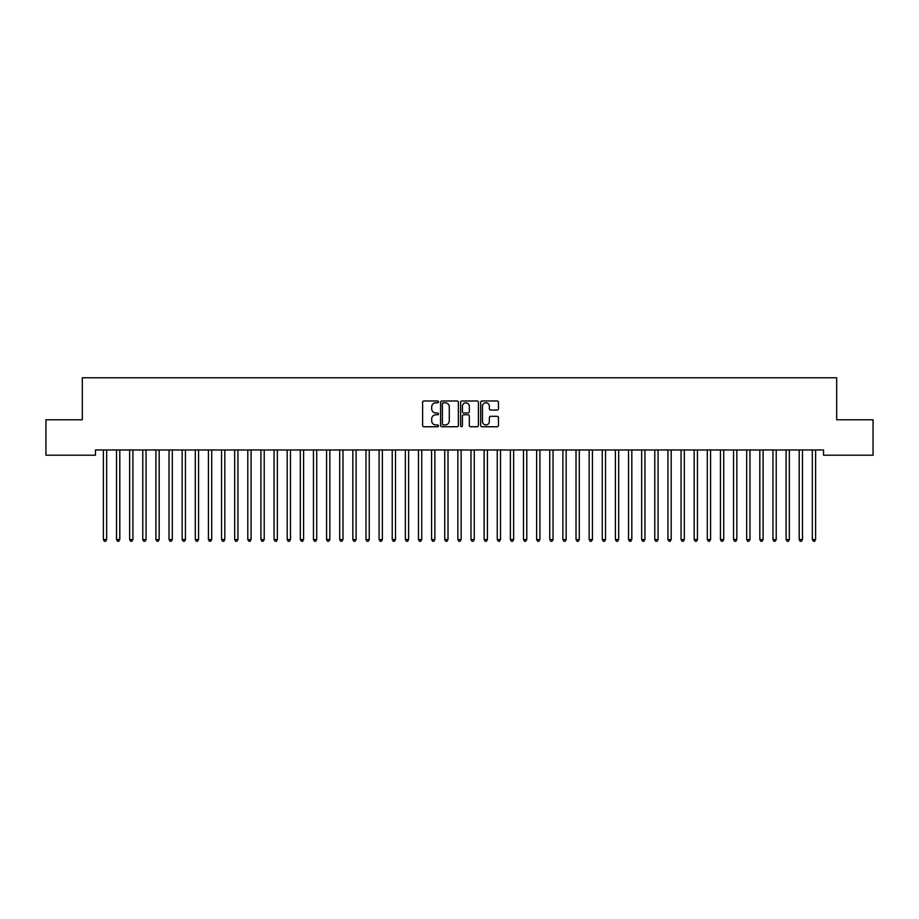 <?xml version="1.0" encoding="UTF-8"?>
<svg xmlns="http://www.w3.org/2000/svg" width="919" height="919" viewBox="0 0 919 919"><rect width="100%" height="100%" fill="white"/><g stroke="black" fill="none" stroke-linecap="round" stroke-linejoin="round"><path stroke-width="1.38" d="M438.489 401.879A0.908 0.908 0 0 0 437.593 400.983L423.9 400.983A1.287 1.287 0 0 0 422.614 402.269L422.614 425.463A1.287 1.287 0 0 0 423.9 426.749L437.593 426.749A0.908 0.908 0 0 0 438.489 425.853A0.908 0.908 0 0 0 437.593 424.946L435.824 424.946A4.124 4.124 0 0 1 431.7 420.822L431.7 418.892A4.124 4.124 0 0 1 435.824 414.768L437.593 414.768A0.908 0.908 0 0 0 438.489 413.86A0.908 0.908 0 0 0 437.593 412.964L435.824 412.964A4.124 4.124 0 0 1 431.7 408.84L431.7 406.91A4.124 4.124 0 0 1 435.824 402.786L437.593 402.786A0.908 0.908 0 0 0 438.489 401.879M497.156 410.069A1.287 1.287 0 0 0 498.454 408.771L498.454 402.269A1.287 1.287 0 0 0 497.156 400.983L481.958 400.983A1.287 1.287 0 0 0 480.671 402.269L480.671 425.463A1.287 1.287 0 0 0 481.958 426.749L497.156 426.749A1.287 1.287 0 0 0 498.454 425.463L498.454 417.605A1.287 1.287 0 0 0 497.156 416.318L490.654 416.318A1.287 1.287 0 0 0 489.367 417.605L489.367 421.499A3.446 3.446 0 0 1 485.921 424.946A3.446 3.446 0 0 1 482.475 421.499L482.475 406.232A3.446 3.446 0 0 1 485.921 402.786A3.446 3.446 0 0 1 489.367 406.232L489.367 408.771A1.287 1.287 0 0 0 490.654 410.069L497.156 410.069M823.55 449.965L95.45 449.965L95.45 455.215L45.95 455.215L45.95 419.776L82.319 419.776L82.319 377.766L836.681 377.766L836.681 419.776L873.05 419.776L873.05 455.215L823.55 455.215L823.55 449.965M458.374 402.269A1.287 1.287 0 0 0 457.088 400.983L441.878 400.983A1.287 1.287 0 0 0 440.592 402.269L440.592 425.463A1.287 1.287 0 0 0 441.878 426.749L457.088 426.749A1.287 1.287 0 0 0 458.374 425.463L458.374 402.269M461.912 400.983L477.122 400.983A1.287 1.287 0 0 1 478.408 402.269L478.408 425.463A1.287 1.287 0 0 1 477.122 426.749L470.62 426.749A1.287 1.287 0 0 1 469.322 425.463L469.322 416.054A1.287 1.287 0 0 0 468.035 414.768L463.716 414.768A1.287 1.287 0 0 0 462.429 416.054L462.429 425.853A0.908 0.908 0 0 1 461.533 426.749A0.908 0.908 0 0 1 460.626 425.853L460.626 402.269A1.287 1.287 0 0 1 461.912 400.983M443.291 402.786A0.908 0.908 0 0 0 442.395 403.682L442.395 424.05A0.908 0.908 0 0 0 443.291 424.946L445.164 424.946A4.124 4.124 0 0 0 449.288 420.822L449.288 406.91A4.124 4.124 0 0 0 445.164 402.786L443.291 402.786M469.322 406.29A3.446 3.446 0 0 0 465.876 402.844A3.446 3.446 0 0 0 462.429 406.29L462.429 411.678A1.287 1.287 0 0 0 463.716 412.964L468.035 412.964A1.287 1.287 0 0 0 469.322 411.678L469.322 406.29M103.296 450.161A1.31 1.31 -179.6 0 1 103.387 450.655A1.31 1.31 179.6 0 0 103.296 450.161L103.215 449.965M106.845 449.965L106.765 450.161A1.31 1.31 179.6 0 0 106.673 450.655L106.673 539.533L103.387 539.533L103.387 450.655M106.673 539.533L105.685 541.234L104.375 541.234L103.387 539.533M116.426 450.161A1.31 1.31 -179.6 0 1 116.518 450.655A1.31 1.31 179.6 0 0 116.426 450.161L116.345 449.965M129.545 450.161A1.31 1.31 -179.6 0 1 129.648 450.655A1.31 1.31 179.6 0 0 129.545 450.161L129.476 449.965M119.975 449.965L119.895 450.161A1.31 1.31 179.6 0 0 119.803 450.655L119.803 539.533L116.518 539.533L116.518 450.655M119.803 539.533L118.815 541.234L117.506 541.234L116.518 539.533M133.094 449.965L133.025 450.161A1.31 1.31 179.6 0 0 132.922 450.655L132.922 539.533L129.648 539.533L129.648 450.655M132.922 539.533L131.945 541.234L130.624 541.234L129.648 539.533M142.675 450.161A1.31 1.31 -179.6 0 1 142.778 450.655A1.31 1.31 179.6 0 0 142.675 450.161L142.606 449.965M155.805 450.161A1.31 1.31 -179.6 0 1 155.897 450.655A1.31 1.31 179.6 0 0 155.805 450.161L155.725 449.965M146.224 449.965L146.155 450.161A1.31 1.31 179.6 0 0 146.052 450.655L146.052 539.533L142.778 539.533L142.778 450.655M146.052 539.533L145.076 541.234L143.755 541.234L142.778 539.533M159.355 449.965L159.274 450.161A1.31 1.31 179.6 0 0 159.182 450.655L159.182 539.533L155.897 539.533L155.897 450.655M159.182 539.533L158.194 541.234L156.885 541.234L155.897 539.533M168.935 450.161A1.31 1.31 -179.6 0 1 169.027 450.655A1.31 1.31 179.6 0 0 168.935 450.161L168.855 449.965M172.485 449.965L172.404 450.161A1.31 1.31 179.6 0 0 172.312 450.655L172.312 539.533L169.027 539.533L169.027 450.655M172.312 539.533L171.325 541.234L170.015 541.234L169.027 539.533M182.065 450.161A1.31 1.31 -179.6 0 1 182.157 450.655A1.31 1.31 179.6 0 0 182.065 450.161L181.985 449.965M185.615 449.965L185.535 450.161A1.31 1.31 179.6 0 0 185.443 450.655L185.443 539.533L182.157 539.533L182.157 450.655M185.443 539.533L184.455 541.234L183.145 541.234L182.157 539.533M195.196 450.161A1.31 1.31 -179.6 0 1 195.287 450.655A1.31 1.31 179.6 0 0 195.196 450.161L195.115 449.965M198.745 449.965L198.665 450.161A1.31 1.31 179.6 0 0 198.573 450.655L198.573 539.533L195.287 539.533L195.287 450.655M198.573 539.533L197.585 541.234L196.275 541.234L195.287 539.533M208.326 450.161A1.31 1.31 -179.6 0 1 208.418 450.655A1.31 1.31 179.6 0 0 208.326 450.161L208.245 449.965M211.875 449.965L211.795 450.161A1.31 1.31 179.6 0 0 211.703 450.655L211.703 539.533L208.418 539.533L208.418 450.655M211.703 539.533L210.715 541.234L209.406 541.234L208.418 539.533M221.445 450.161A1.31 1.31 -179.6 0 1 221.548 450.655A1.31 1.31 179.6 0 0 221.445 450.161L221.376 449.965M224.994 449.965L224.925 450.161A1.31 1.31 179.6 0 0 224.822 450.655L224.822 539.533L221.548 539.533L221.548 450.655M224.822 539.533L223.845 541.234L222.524 541.234L221.548 539.533M234.575 450.161A1.31 1.31 -179.6 0 1 234.678 450.655A1.31 1.31 179.6 0 0 234.575 450.161L234.506 449.965M238.124 449.965L238.055 450.161A1.31 1.31 179.6 0 0 237.952 450.655L237.952 539.533L234.678 539.533L234.678 450.655M237.952 539.533L236.976 541.234L235.655 541.234L234.678 539.533M247.705 450.161A1.31 1.31 -179.6 0 1 247.797 450.655A1.31 1.31 179.6 0 0 247.705 450.161L247.625 449.965M251.255 449.965L251.174 450.161A1.31 1.31 179.6 0 0 251.082 450.655L251.082 539.533L247.797 539.533L247.797 450.655M251.082 539.533L250.094 541.234L248.785 541.234L247.797 539.533M260.835 450.161A1.31 1.31 -179.6 0 1 260.927 450.655A1.31 1.31 179.6 0 0 260.835 450.161L260.755 449.965M264.385 449.965L264.304 450.161A1.31 1.31 179.6 0 0 264.212 450.655L264.212 539.533L260.927 539.533L260.927 450.655M264.212 539.533L263.225 541.234L261.915 541.234L260.927 539.533M273.965 450.161A1.31 1.31 -179.6 0 1 274.057 450.655A1.31 1.31 179.6 0 0 273.965 450.161L273.885 449.965M277.515 449.965L277.435 450.161A1.31 1.31 179.6 0 0 277.343 450.655L277.343 539.533L274.057 539.533L274.057 450.655M277.343 539.533L276.355 541.234L275.045 541.234L274.057 539.533M287.096 450.161A1.31 1.31 -179.6 0 1 287.188 450.655A1.31 1.31 179.6 0 0 287.096 450.161L287.015 449.965M290.645 449.965L290.565 450.161A1.31 1.31 179.6 0 0 290.473 450.655L290.473 539.533L287.188 539.533L287.188 450.655M290.473 539.533L289.485 541.234L288.175 541.234L287.188 539.533M300.226 450.161A1.31 1.31 -179.6 0 1 300.318 450.655A1.31 1.31 179.6 0 0 300.226 450.161L300.145 449.965M303.775 449.965L303.695 450.161A1.31 1.31 179.6 0 0 303.603 450.655L303.603 539.533L300.318 539.533L300.318 450.655M303.603 539.533L302.615 541.234L301.306 541.234L300.318 539.533M313.345 450.161A1.31 1.31 -179.6 0 1 313.448 450.655A1.31 1.31 179.6 0 0 313.345 450.161L313.276 449.965M316.894 449.965L316.825 450.161A1.31 1.31 179.6 0 0 316.722 450.655L316.722 539.533L313.448 539.533L313.448 450.655M316.722 539.533L315.745 541.234L314.424 541.234L313.448 539.533M326.475 450.161A1.31 1.31 -179.6 0 1 326.578 450.655A1.31 1.31 179.6 0 0 326.475 450.161L326.406 449.965M330.024 449.965L329.955 450.161A1.31 1.31 179.6 0 0 329.852 450.655L329.852 539.533L326.578 539.533L326.578 450.655M329.852 539.533L328.876 541.234L327.555 541.234L326.578 539.533M339.605 450.161A1.31 1.31 -179.6 0 1 339.697 450.655A1.31 1.31 179.6 0 0 339.605 450.161L339.525 449.965M343.155 449.965L343.074 450.161A1.31 1.31 179.6 0 0 342.982 450.655L342.982 539.533L339.697 539.533L339.697 450.655M342.982 539.533L341.994 541.234L340.685 541.234L339.697 539.533M352.735 450.161A1.31 1.31 -179.6 0 1 352.827 450.655A1.31 1.31 179.6 0 0 352.735 450.161L352.655 449.965M356.285 449.965L356.204 450.161A1.31 1.31 179.6 0 0 356.112 450.655L356.112 539.533L352.827 539.533L352.827 450.655M356.112 539.533L355.125 541.234L353.815 541.234L352.827 539.533M365.865 450.161A1.31 1.31 -179.6 0 1 365.957 450.655A1.31 1.31 179.6 0 0 365.865 450.161L365.785 449.965M369.415 449.965L369.335 450.161A1.31 1.31 179.6 0 0 369.243 450.655L369.243 539.533L365.957 539.533L365.957 450.655M369.243 539.533L368.255 541.234L366.945 541.234L365.957 539.533M378.996 450.161A1.31 1.31 -179.6 0 1 379.087 450.655A1.31 1.31 179.6 0 0 378.996 450.161L378.915 449.965M382.545 449.965L382.465 450.161A1.31 1.31 179.6 0 0 382.373 450.655L382.373 539.533L379.087 539.533L379.087 450.655M382.373 539.533L381.385 541.234L380.075 541.234L379.087 539.533M392.126 450.161A1.31 1.31 -179.6 0 1 392.218 450.655A1.31 1.31 179.6 0 0 392.126 450.161L392.045 449.965M395.675 449.965L395.595 450.161A1.31 1.31 179.6 0 0 395.503 450.655L395.503 539.533L392.218 539.533L392.218 450.655M395.503 539.533L394.515 541.234L393.206 541.234L392.218 539.533M405.245 450.161A1.31 1.31 -179.6 0 1 405.348 450.655A1.31 1.31 179.6 0 0 405.245 450.161L405.176 449.965M418.375 450.161A1.31 1.31 -179.6 0 1 418.478 450.655A1.31 1.31 179.6 0 0 418.375 450.161L418.306 449.965M431.505 450.161A1.31 1.31 -179.6 0 1 431.597 450.655A1.31 1.31 179.6 0 0 431.505 450.161L431.425 449.965M444.635 450.161A1.31 1.31 -179.6 0 1 444.727 450.655A1.31 1.31 179.6 0 0 444.635 450.161L444.555 449.965M457.765 450.161A1.31 1.31 -179.6 0 1 457.857 450.655A1.31 1.31 179.6 0 0 457.765 450.161L457.685 449.965M470.896 450.161A1.31 1.31 -179.6 0 1 470.987 450.655A1.31 1.31 179.6 0 0 470.896 450.161L470.815 449.965M484.026 450.161A1.31 1.31 -179.6 0 1 484.118 450.655A1.31 1.31 179.6 0 0 484.026 450.161L483.945 449.965M497.145 450.161A1.31 1.31 -179.6 0 1 497.248 450.655A1.31 1.31 179.6 0 0 497.145 450.161L497.076 449.965M510.275 450.161A1.31 1.31 -179.6 0 1 510.378 450.655A1.31 1.31 179.6 0 0 510.275 450.161L510.206 449.965M523.405 450.161A1.31 1.31 -179.6 0 1 523.497 450.655A1.31 1.31 179.6 0 0 523.405 450.161L523.325 449.965M536.535 450.161A1.31 1.31 -179.6 0 1 536.627 450.655A1.31 1.31 179.6 0 0 536.535 450.161L536.455 449.965M549.665 450.161A1.31 1.31 -179.6 0 1 549.757 450.655A1.31 1.31 179.6 0 0 549.665 450.161L549.585 449.965M562.796 450.161A1.31 1.31 -179.6 0 1 562.887 450.655A1.31 1.31 179.6 0 0 562.796 450.161L562.715 449.965M575.926 450.161A1.31 1.31 -179.6 0 1 576.018 450.655A1.31 1.31 179.6 0 0 575.926 450.161L575.845 449.965M589.045 450.161A1.31 1.31 -179.6 0 1 589.148 450.655A1.31 1.31 179.6 0 0 589.045 450.161L588.976 449.965M602.175 450.161A1.31 1.31 -179.6 0 1 602.278 450.655A1.31 1.31 179.6 0 0 602.175 450.161L602.106 449.965M615.305 450.161A1.31 1.31 -179.6 0 1 615.397 450.655A1.31 1.31 179.6 0 0 615.305 450.161L615.225 449.965M628.435 450.161A1.31 1.31 -179.6 0 1 628.527 450.655A1.31 1.31 179.6 0 0 628.435 450.161L628.355 449.965M641.565 450.161A1.31 1.31 -179.6 0 1 641.657 450.655A1.31 1.31 179.6 0 0 641.565 450.161L641.485 449.965M654.696 450.161A1.31 1.31 -179.6 0 1 654.787 450.655A1.31 1.31 179.6 0 0 654.696 450.161L654.615 449.965M667.826 450.161A1.31 1.31 -179.6 0 1 667.918 450.655A1.31 1.31 179.6 0 0 667.826 450.161L667.745 449.965M680.945 450.161A1.31 1.31 -179.6 0 1 681.048 450.655A1.31 1.31 179.6 0 0 680.945 450.161L680.876 449.965M694.075 450.161A1.31 1.31 -179.6 0 1 694.178 450.655A1.31 1.31 179.6 0 0 694.075 450.161L694.006 449.965M707.205 450.161A1.31 1.31 -179.6 0 1 707.297 450.655A1.31 1.31 179.6 0 0 707.205 450.161L707.125 449.965M720.335 450.161A1.31 1.31 -179.6 0 1 720.427 450.655A1.31 1.31 179.6 0 0 720.335 450.161L720.255 449.965M733.465 450.161A1.31 1.31 -179.6 0 1 733.557 450.655A1.31 1.31 179.6 0 0 733.465 450.161L733.385 449.965M408.794 449.965L408.725 450.161A1.31 1.31 179.6 0 0 408.622 450.655L408.622 539.533L405.348 539.533L405.348 450.655M408.622 539.533L407.645 541.234L406.324 541.234L405.348 539.533M421.924 449.965L421.855 450.161A1.31 1.31 179.6 0 0 421.752 450.655L421.752 539.533L418.478 539.533L418.478 450.655M421.752 539.533L420.776 541.234L419.455 541.234L418.478 539.533M435.055 449.965L434.974 450.161A1.31 1.31 179.6 0 0 434.882 450.655L434.882 539.533L431.597 539.533L431.597 450.655M434.882 539.533L433.894 541.234L432.585 541.234L431.597 539.533M448.185 449.965L448.104 450.161A1.31 1.31 179.6 0 0 448.012 450.655L448.012 539.533L444.727 539.533L444.727 450.655M448.012 539.533L447.025 541.234L445.715 541.234L444.727 539.533M461.315 449.965L461.235 450.161A1.31 1.31 179.6 0 0 461.143 450.655L461.143 539.533L457.857 539.533L457.857 450.655M461.143 539.533L460.155 541.234L458.845 541.234L457.857 539.533M474.445 449.965L474.365 450.161A1.31 1.31 179.6 0 0 474.273 450.655L474.273 539.533L470.987 539.533L470.987 450.655M474.273 539.533L473.285 541.234L471.975 541.234L470.987 539.533M487.575 449.965L487.495 450.161A1.31 1.31 179.6 0 0 487.403 450.655L487.403 539.533L484.118 539.533L484.118 450.655M487.403 539.533L486.415 541.234L485.106 541.234L484.118 539.533M500.694 449.965L500.625 450.161A1.31 1.31 179.6 0 0 500.522 450.655L500.522 539.533L497.248 539.533L497.248 450.655M500.522 539.533L499.545 541.234L498.224 541.234L497.248 539.533M513.824 449.965L513.755 450.161A1.31 1.31 179.6 0 0 513.652 450.655L513.652 539.533L510.378 539.533L510.378 450.655M513.652 539.533L512.676 541.234L511.355 541.234L510.378 539.533M526.955 449.965L526.874 450.161A1.31 1.31 179.6 0 0 526.782 450.655L526.782 539.533L523.497 539.533L523.497 450.655M526.782 539.533L525.794 541.234L524.485 541.234L523.497 539.533M540.085 449.965L540.004 450.161A1.31 1.31 179.6 0 0 539.913 450.655L539.913 539.533L536.627 539.533L536.627 450.655M539.913 539.533L538.925 541.234L537.615 541.234L536.627 539.533M553.215 449.965L553.135 450.161A1.31 1.31 179.6 0 0 553.043 450.655L553.043 539.533L549.757 539.533L549.757 450.655M553.043 539.533L552.055 541.234L550.745 541.234L549.757 539.533M566.345 449.965L566.265 450.161A1.31 1.31 179.6 0 0 566.173 450.655L566.173 539.533L562.887 539.533L562.887 450.655M566.173 539.533L565.185 541.234L563.875 541.234L562.887 539.533M579.475 449.965L579.395 450.161A1.31 1.31 179.6 0 0 579.303 450.655L579.303 539.533L576.018 539.533L576.018 450.655M579.303 539.533L578.315 541.234L577.006 541.234L576.018 539.533M592.594 449.965L592.525 450.161A1.31 1.31 179.6 0 0 592.422 450.655L592.422 539.533L589.148 539.533L589.148 450.655M592.422 539.533L591.445 541.234L590.124 541.234L589.148 539.533M605.724 449.965L605.655 450.161A1.31 1.31 179.6 0 0 605.552 450.655L605.552 539.533L602.278 539.533L602.278 450.655M605.552 539.533L604.576 541.234L603.255 541.234L602.278 539.533M618.855 449.965L618.774 450.161A1.31 1.31 179.6 0 0 618.682 450.655L618.682 539.533L615.397 539.533L615.397 450.655M618.682 539.533L617.694 541.234L616.385 541.234L615.397 539.533M631.985 449.965L631.904 450.161A1.31 1.31 179.6 0 0 631.812 450.655L631.812 539.533L628.527 539.533L628.527 450.655M631.812 539.533L630.825 541.234L629.515 541.234L628.527 539.533M645.115 449.965L645.035 450.161A1.31 1.31 179.6 0 0 644.943 450.655L644.943 539.533L641.657 539.533L641.657 450.655M644.943 539.533L643.955 541.234L642.645 541.234L641.657 539.533M658.245 449.965L658.165 450.161A1.31 1.31 179.6 0 0 658.073 450.655L658.073 539.533L654.787 539.533L654.787 450.655M658.073 539.533L657.085 541.234L655.775 541.234L654.787 539.533M671.375 449.965L671.295 450.161A1.31 1.31 179.6 0 0 671.203 450.655L671.203 539.533L667.918 539.533L667.918 450.655M671.203 539.533L670.215 541.234L668.906 541.234L667.918 539.533M684.494 449.965L684.425 450.161A1.31 1.31 179.6 0 0 684.322 450.655L684.322 539.533L681.048 539.533L681.048 450.655M684.322 539.533L683.345 541.234L682.024 541.234L681.048 539.533M697.624 449.965L697.555 450.161A1.31 1.31 179.6 0 0 697.452 450.655L697.452 539.533L694.178 539.533L694.178 450.655M697.452 539.533L696.476 541.234L695.155 541.234L694.178 539.533M710.755 449.965L710.674 450.161A1.31 1.31 179.6 0 0 710.582 450.655L710.582 539.533L707.297 539.533L707.297 450.655M710.582 539.533L709.594 541.234L708.285 541.234L707.297 539.533M723.885 449.965L723.804 450.161A1.31 1.31 179.6 0 0 723.712 450.655L723.712 539.533L720.427 539.533L720.427 450.655M723.712 539.533L722.725 541.234L721.415 541.234L720.427 539.533M737.015 449.965L736.935 450.161A1.31 1.31 179.6 0 0 736.843 450.655L736.843 539.533L733.557 539.533L733.557 450.655M736.843 539.533L735.855 541.234L734.545 541.234L733.557 539.533M746.596 450.161A1.31 1.31 -179.6 0 1 746.688 450.655A1.31 1.31 179.6 0 0 746.596 450.161L746.515 449.965M750.145 449.965L750.065 450.161A1.31 1.31 179.6 0 0 749.973 450.655L749.973 539.533L746.688 539.533L746.688 450.655M749.973 539.533L748.985 541.234L747.675 541.234L746.688 539.533M759.726 450.161A1.31 1.31 -179.6 0 1 759.818 450.655A1.31 1.31 179.6 0 0 759.726 450.161L759.645 449.965M763.275 449.965L763.195 450.161A1.31 1.31 179.6 0 0 763.103 450.655L763.103 539.533L759.818 539.533L759.818 450.655M763.103 539.533L762.115 541.234L760.806 541.234L759.818 539.533M772.845 450.161A1.31 1.31 -179.6 0 1 772.948 450.655A1.31 1.31 179.6 0 0 772.845 450.161L772.776 449.965M776.394 449.965L776.325 450.161A1.31 1.31 179.6 0 0 776.222 450.655L776.222 539.533L772.948 539.533L772.948 450.655M776.222 539.533L775.245 541.234L773.924 541.234L772.948 539.533M785.975 450.161A1.31 1.31 -179.6 0 1 786.078 450.655A1.31 1.31 179.6 0 0 785.975 450.161L785.906 449.965M789.524 449.965L789.455 450.161A1.31 1.31 179.6 0 0 789.352 450.655L789.352 539.533L786.078 539.533L786.078 450.655M789.352 539.533L788.376 541.234L787.055 541.234L786.078 539.533M799.105 450.161A1.31 1.31 -179.6 0 1 799.197 450.655A1.31 1.31 179.6 0 0 799.105 450.161L799.025 449.965M802.655 449.965L802.574 450.161A1.31 1.31 179.6 0 0 802.482 450.655L802.482 539.533L799.197 539.533L799.197 450.655M802.482 539.533L801.494 541.234L800.185 541.234L799.197 539.533M812.235 450.161A1.31 1.31 -179.6 0 1 812.327 450.655A1.31 1.31 179.6 0 0 812.235 450.161L812.155 449.965M815.785 449.965L815.704 450.161A1.31 1.31 179.6 0 0 815.612 450.655L815.612 539.533L812.327 539.533L812.327 450.655M815.612 539.533L814.625 541.234L813.315 541.234L812.327 539.533"/></g></svg>

